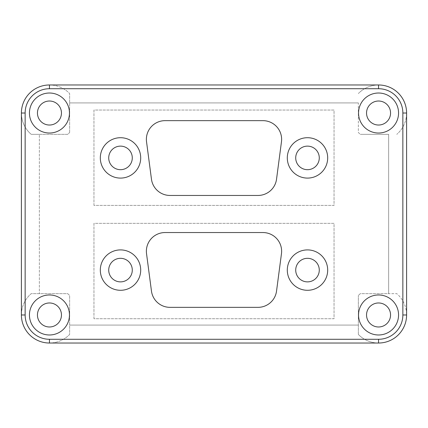 <?xml version="1.0" encoding="UTF-8"?>
<svg xmlns="http://www.w3.org/2000/svg" width="428" height="428" viewBox="0 0 428 428"><rect width="100%" height="100%" fill="white"/><g stroke="black" fill="none" stroke-linecap="round" stroke-linejoin="round"><path stroke-width="0.32" stroke-dasharray="2.14 1.6" d="M49.45 93.015A20.009 20.009 0 0 0 29.441 113.024A20.009 20.009 0 0 0 49.45 133.033A20.009 20.009 0 0 0 69.459 113.024A20.009 20.009 0 0 0 49.45 93.015M49.45 101.019A12.005 12.005 0 0 0 37.445 113.024A12.005 12.005 0 0 0 49.45 125.029A12.005 12.005 0 0 0 61.455 113.024A12.005 12.005 0 0 0 49.45 101.019M378.55 93.015A20.009 20.009 0 0 0 358.541 113.024A20.009 20.009 0 0 0 378.55 133.033A20.009 20.009 0 0 0 398.559 113.024A20.009 20.009 0 0 0 378.55 93.015M378.55 101.019A12.005 12.005 0 0 0 366.545 113.024A12.005 12.005 0 0 0 378.55 125.029A12.005 12.005 0 0 0 390.555 113.024A12.005 12.005 0 0 0 378.55 101.019M378.55 294.967A20.009 20.009 0 0 0 358.541 314.976A20.009 20.009 0 0 0 378.55 334.985A20.009 20.009 0 0 0 398.559 314.976A20.009 20.009 0 0 0 378.55 294.967M378.55 302.971A12.005 12.005 0 0 0 366.545 314.976A12.005 12.005 0 0 0 378.55 326.981A12.005 12.005 0 0 0 390.555 314.976A12.005 12.005 0 0 0 378.55 302.971M49.45 294.967A20.009 20.009 0 0 0 29.441 314.976A20.009 20.009 0 0 0 49.45 334.985A20.009 20.009 0 0 0 69.459 314.976A20.009 20.009 0 0 0 49.45 294.967M49.45 302.971A12.005 12.005 0 0 0 37.445 314.976A12.005 12.005 0 0 0 49.45 326.981A12.005 12.005 0 0 0 61.455 314.976A12.005 12.005 0 0 0 49.45 302.971M49.45 343.026A28.05 28.05 0 0 1 31.217 293.656L67.678 293.656A28.05 28.05 0 0 1 69.641 295.507L69.641 334.439A28.05 28.05 0 0 1 49.45 343.026L378.55 343.026A28.05 28.05 0 0 0 396.783 293.656L388.651 293.656L388.651 134.344L360.323 134.344L388.651 134.344L388.651 293.656L360.323 293.656A28.05 28.05 0 0 0 358.359 295.507A28.05 28.05 0 0 1 360.323 293.656L396.783 293.656A28.05 28.05 0 0 1 406.6 314.976L406.6 113.024A28.05 28.05 0 0 1 396.783 134.344A28.05 28.05 0 0 0 398.966 93.791A28.05 28.05 0 0 0 358.359 93.561A28.05 28.05 0 0 1 378.55 84.974L49.45 84.974A28.05 28.05 0 0 1 69.641 93.561A28.05 28.05 0 0 0 29.034 93.791A28.05 28.05 0 0 0 31.217 134.344L39.349 134.344L39.349 293.656L39.349 134.344L67.678 134.344A28.05 28.05 0 0 0 69.641 132.493A28.05 28.05 0 0 1 67.678 134.344L31.217 134.344A28.05 28.05 0 0 1 21.4 113.024L21.4 314.976A28.05 28.05 0 0 1 31.217 293.656L67.678 293.656A28.05 28.05 0 0 1 69.641 295.507L69.641 334.439A28.05 28.05 0 0 1 49.45 343.026M358.359 334.439A28.05 28.05 0 0 0 378.55 343.026A28.05 28.05 0 0 1 358.359 334.439L358.359 295.507L358.359 334.439M120.503 258.314A11.781 11.781 0 0 0 108.723 270.095A11.781 11.781 0 0 0 120.503 281.875A11.781 11.781 0 0 0 132.284 270.095A11.781 11.781 0 0 0 120.503 258.314M307.497 258.314A11.781 11.781 0 0 0 295.716 270.095A11.781 11.781 0 0 0 307.497 281.875A11.781 11.781 0 0 0 319.277 270.095A11.781 11.781 0 0 0 307.497 258.314M307.497 146.125A11.781 11.781 0 0 0 295.716 157.905A11.781 11.781 0 0 0 307.497 169.686A11.781 11.781 0 0 0 319.277 157.905A11.781 11.781 0 0 0 307.497 146.125M120.503 146.125A11.781 11.781 0 0 0 108.723 157.905A11.781 11.781 0 0 0 120.503 169.686A11.781 11.781 0 0 0 132.284 157.905A11.781 11.781 0 0 0 120.503 146.125M257.998 195.452A18.698 18.698 0 0 0 276.536 179.193L281.464 141.796A18.698 18.698 0 0 0 262.92 120.653L165.08 120.653A18.698 18.698 0 0 0 146.536 141.796L151.464 179.193A18.698 18.698 0 0 0 170.002 195.452L257.998 195.452M257.998 307.347A18.698 18.698 0 0 0 276.536 291.088L281.464 253.692A18.698 18.698 0 0 0 262.92 232.548L165.08 232.548A18.698 18.698 0 0 0 146.536 253.692L151.464 291.088A18.698 18.698 0 0 0 170.002 307.347L257.998 307.347M69.641 325.071L358.359 325.071L69.641 325.071M93.951 205.397L93.951 110.033L334.049 110.033L334.049 205.397L93.951 205.397L93.951 110.033L334.049 110.033L334.049 205.397L93.951 205.397M93.951 318.716L93.951 223.352L334.049 223.352L334.049 318.716L93.951 318.716L93.951 223.352L334.049 223.352L334.049 318.716L93.951 318.716M69.641 132.493L69.641 93.561L69.641 132.493M358.359 102.929L69.641 102.929L358.359 102.929L358.359 132.493A28.05 28.05 0 0 0 360.323 134.344A28.05 28.05 0 0 1 358.359 132.493L358.359 102.929"/><path stroke-width="0.64" d="M120.503 249.904A20.196 20.196 0 0 0 100.312 270.095A20.196 20.196 0 0 0 120.503 290.291A20.196 20.196 0 0 0 140.7 270.095A20.196 20.196 0 0 0 120.503 249.904M120.503 258.314A11.781 11.781 0 0 0 108.723 270.095A11.781 11.781 0 0 0 120.503 281.875A11.781 11.781 0 0 0 132.284 270.095A11.781 11.781 0 0 0 120.503 258.314M307.497 249.904A20.196 20.196 0 0 0 287.3 270.095A20.196 20.196 0 0 0 307.497 290.291A20.196 20.196 0 0 0 327.688 270.095A20.196 20.196 0 0 0 307.497 249.904M307.497 258.314A11.781 11.781 0 0 0 295.716 270.095A11.781 11.781 0 0 0 307.497 281.875A11.781 11.781 0 0 0 319.277 270.095A11.781 11.781 0 0 0 307.497 258.314M307.497 137.709A20.196 20.196 0 0 0 287.3 157.905A20.196 20.196 0 0 0 307.497 178.096A20.196 20.196 0 0 0 327.688 157.905A20.196 20.196 0 0 0 307.497 137.709M307.497 146.125A11.781 11.781 0 0 0 295.716 157.905A11.781 11.781 0 0 0 307.497 169.686A11.781 11.781 0 0 0 319.277 157.905A11.781 11.781 0 0 0 307.497 146.125M120.503 137.709A20.196 20.196 0 0 0 100.312 157.905A20.196 20.196 0 0 0 120.503 178.096A20.196 20.196 0 0 0 140.7 157.905A20.196 20.196 0 0 0 120.503 137.709M120.503 146.125A11.781 11.781 0 0 0 108.723 157.905A11.781 11.781 0 0 0 120.503 169.686A11.781 11.781 0 0 0 132.284 157.905A11.781 11.781 0 0 0 120.503 146.125M49.45 93.015A20.009 20.009 0 0 0 29.441 113.024A20.009 20.009 0 0 0 49.45 133.033A20.009 20.009 0 0 0 69.459 113.024A20.009 20.009 0 0 0 49.45 93.015M49.45 101.019A12.005 12.005 0 0 0 37.445 113.024A12.005 12.005 0 0 0 49.45 125.029A12.005 12.005 0 0 0 61.455 113.024A12.005 12.005 0 0 0 49.45 101.019M378.55 93.015A20.009 20.009 0 0 0 358.541 113.024A20.009 20.009 0 0 0 378.55 133.033A20.009 20.009 0 0 0 398.559 113.024A20.009 20.009 0 0 0 378.55 93.015M378.55 101.019A12.005 12.005 0 0 0 366.545 113.024A12.005 12.005 0 0 0 378.55 125.029A12.005 12.005 0 0 0 390.555 113.024A12.005 12.005 0 0 0 378.55 101.019M378.55 294.967A20.009 20.009 0 0 0 358.541 314.976A20.009 20.009 0 0 0 378.55 334.985A20.009 20.009 0 0 0 398.559 314.976A20.009 20.009 0 0 0 378.55 294.967M378.55 302.971A12.005 12.005 0 0 0 366.545 314.976A12.005 12.005 0 0 0 378.55 326.981A12.005 12.005 0 0 0 390.555 314.976A12.005 12.005 0 0 0 378.55 302.971M49.45 294.967A20.009 20.009 0 0 0 29.441 314.976A20.009 20.009 0 0 0 49.45 334.985A20.009 20.009 0 0 0 69.459 314.976A20.009 20.009 0 0 0 49.45 294.967M49.45 302.971A12.005 12.005 0 0 0 37.445 314.976A12.005 12.005 0 0 0 49.45 326.981A12.005 12.005 0 0 0 61.455 314.976A12.005 12.005 0 0 0 49.45 302.971M257.998 195.452A18.698 18.698 0 0 0 276.536 179.193L281.464 141.796A18.698 18.698 0 0 0 262.92 120.653L165.08 120.653A18.698 18.698 0 0 0 146.536 141.796L151.464 179.193A18.698 18.698 0 0 0 170.002 195.452L257.998 195.452M257.998 307.347A18.698 18.698 0 0 0 276.536 291.088L281.464 253.692A18.698 18.698 0 0 0 262.92 232.548L165.08 232.548A18.698 18.698 0 0 0 146.536 253.692L151.464 291.088A18.698 18.698 0 0 0 170.002 307.347L257.998 307.347M402.86 113.024L406.6 113.024L406.6 314.976A28.05 28.05 0 0 1 378.55 343.026L49.45 343.026A28.05 28.05 0 0 1 21.4 314.976L21.4 113.024A28.05 28.05 0 0 1 49.45 84.974L378.55 84.974A28.05 28.05 0 0 1 406.6 113.024A28.05 28.05 0 0 0 378.55 84.974L378.55 88.719L49.45 88.719A24.31 24.31 0 0 0 25.14 113.024L25.14 314.976A24.31 24.31 0 0 0 49.45 339.281L378.55 339.281A24.31 24.31 0 0 0 402.86 314.976L402.86 113.024A24.31 24.31 0 0 0 378.55 88.719M49.45 339.281L49.45 343.026A28.05 28.05 0 0 1 21.4 314.976L25.14 314.976M402.86 314.976L406.6 314.976A28.05 28.05 0 0 1 378.55 343.026L378.55 339.281M25.14 113.024L21.4 113.024A28.05 28.05 0 0 1 49.45 84.974L49.45 88.719"/></g></svg>
